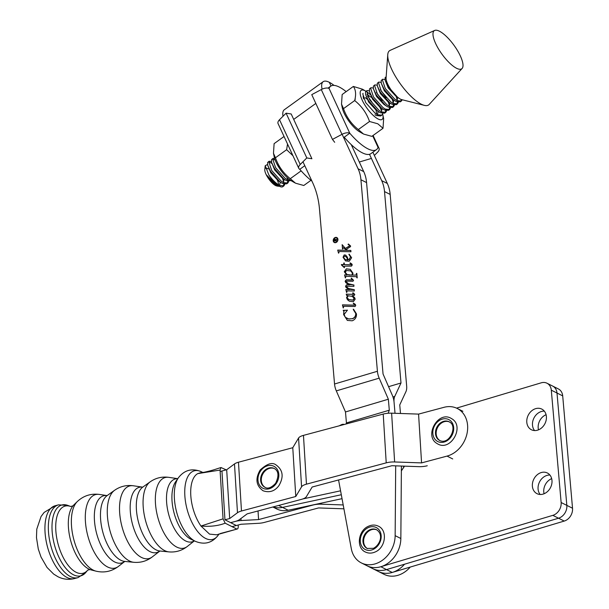 <?xml version="1.0" encoding="UTF-8"?>
<svg xmlns="http://www.w3.org/2000/svg" width="609" height="609" viewBox="0 0 609 609"><rect width="100%" height="100%" fill="white"/><g stroke="black" fill="none" stroke-linecap="round" stroke-linejoin="round"><path stroke-width="0.91" d="M339.183 425.836L341.451 424.701A4.697 3.799 116.6 0 1 342.425 424.359A4.697 3.799 116.6 0 1 344.283 424.465M342.037 498.664L288.209 510.258L282.515 507.404L341.306 494.736L282.515 507.404A24.573 19.884 116.6 0 1 273.083 506.947A24.573 19.884 116.6 0 0 282.515 507.404L278.648 505.455M340.576 490.808L302.863 498.931M286.093 113.175L291.193 113.982L311.907 158.743L306.799 157.944L286.093 113.175L279.516 119.729A7.224 3.57 155.2 0 0 278.062 123.566L298.775 168.328A7.224 3.57 -24.8 0 1 300.229 164.491L306.799 157.944M311.892 181.048A39.105 12.446 -125.8 0 1 299.78 169.302A7.224 3.57 -24.8 0 1 298.775 168.328M299.78 169.302L304.789 165.686M382.642 113.974A17.912 5.702 -125.8 0 1 382.833 114.758A17.912 5.702 -125.8 0 1 378.136 119.014A17.912 5.702 -125.8 0 1 362.195 100.142A17.912 5.702 -125.8 0 1 365.096 90.764A17.912 5.702 -125.8 0 1 365.773 91.137A17.912 5.702 -125.8 0 1 366.017 91.281M382.833 114.758L383.647 118.664L383.015 128.293L377.793 123.787L369.518 121.488C366.588 113.084 361.639 106.111 354.682 100.569C356.235 94.425 355.785 89.721 353.342 86.448L362.408 89.18M363.702 98.917A13.192 4.202 -125.8 0 1 363.2 95.643M365.179 97.607L367.029 99.138M376.651 114.264L376.019 110.023M369.518 121.488L358.336 129.557L363.558 134.064L371.833 136.363L383.015 128.293M353.342 86.448L342.159 94.517L341.527 104.147L343.499 108.638C346.43 117.042 351.378 124.015 358.336 129.557M354.682 100.569L343.499 108.638M366.496 91.586A17.912 5.702 -125.8 0 1 370.31 94.677M379.27 106.24A17.912 5.702 -125.8 0 1 381.28 110.176M371.269 97.341L366.915 94.296M362.758 133.63L359.401 131.673A17.912 5.702 -125.8 0 1 342.342 108.052L341.527 104.147M367.524 95.887L371.901 102.129M292.944 155.729L286.633 149.7L287.524 144.021M301.143 170.855L290.287 178.688L295.51 183.195L303.784 185.494L310.963 180.317M284.038 136.485L274.111 143.648L273.479 153.278L275.451 157.769C278.382 166.173 283.33 173.146 290.287 178.688M286.633 149.7L275.451 157.769M294.71 182.761L291.353 180.804A17.912 5.702 -125.8 0 1 274.294 157.183L273.479 153.278M436.782 440.962A12.287 9.942 -63.4 0 0 451.467 436.234A12.287 9.942 -63.4 0 0 449.739 420.157A12.287 9.942 -63.4 0 0 435.054 424.884A12.287 9.942 -63.4 0 0 436.782 440.962M440.018 440.642A10.482 8.48 116.6 0 1 439.538 440.337A10.482 8.48 116.6 0 1 437.65 427.351A10.482 8.48 116.6 0 1 449.412 421.93M260.781 470.719A12.287 9.942 -63.4 0 0 261.231 487.147A12.287 9.942 -63.4 0 0 276.014 483.82A12.287 9.942 -63.4 0 0 275.565 467.392A12.287 9.942 -63.4 0 0 260.781 470.719M265.159 487.352A10.482 8.48 116.6 0 1 263.705 472.592A10.482 8.48 116.6 0 1 274.545 468.641M346.163 91.624A39.105 12.446 54.2 0 0 330.664 86.212A39.105 12.446 54.2 0 0 329.058 88.442A7.224 3.57 155.2 0 0 321.278 89.576L311.755 94.646L332.461 139.415L341.984 134.338A7.224 3.57 -24.8 0 1 349.772 133.211L344.214 137.223A39.105 12.446 54.2 0 0 370.896 153.643L376.453 149.631A39.105 12.446 54.2 0 0 378.06 147.401A7.224 3.57 -24.8 0 1 379.064 148.375A7.224 3.57 -24.8 0 1 377.61 152.212L374.368 155.447M334.691 142.293L332.461 139.415M329.058 88.442L349.772 133.211A39.105 12.446 54.2 0 0 376.453 149.631M221.958 471.008L224.957 519.797L229.684 518.533L226.685 469.745L220.146 471.495L226.685 469.745L229.684 518.533L237.48 512.732L234.488 463.936L226.685 469.745L234.488 463.936L237.48 512.732A10.848 3.723 176.5 0 1 241.476 511.004L238.477 462.216A10.848 3.723 176.5 0 0 234.488 463.936A10.848 3.723 176.5 0 1 238.477 462.216L241.476 511.004L295.776 496.502L292.777 447.714L238.477 462.216L292.777 447.714L295.776 496.502L301.569 486.819L298.57 438.031L292.777 447.714L298.57 438.031L301.569 486.819A10.84 3.715 176.5 0 1 306.456 484.163L303.465 435.374A10.84 3.715 176.5 0 0 298.57 438.031A10.84 3.715 176.5 0 1 303.465 435.374L306.456 484.163L386.22 462.855L383.221 414.067L303.465 435.374L383.221 414.067L386.22 462.855A10.84 3.715 176.5 0 1 394.624 461.965L391.625 413.176A10.84 3.715 176.5 0 0 383.221 414.067A10.84 3.715 176.5 0 1 391.625 413.176L394.624 461.965L421.573 462.901L447.036 456.095A26.02 21.049 116.6 0 0 467.621 425.798A26.02 21.049 116.6 0 0 457.207 408.449A26.02 21.049 116.6 0 1 467.621 425.798A26.02 21.049 116.6 0 1 447.036 456.095L421.573 462.901L418.573 414.105L391.625 413.176L418.573 414.105L444.037 407.307A26.02 21.049 116.6 0 1 457.207 408.449A26.02 21.049 116.6 0 0 444.037 407.307L418.573 414.105L421.573 462.901L394.624 461.965A10.84 3.715 176.5 0 0 386.22 462.855L306.456 484.163A10.84 3.715 176.5 0 0 301.569 486.819L295.776 496.502L241.476 511.004A10.848 3.723 176.5 0 0 237.48 512.732L229.684 518.533L224.957 519.797L236.345 525.514M230.651 522.659L235.378 521.395A10.84 3.715 176.5 0 0 239.375 519.675L247.17 513.867L301.47 499.357A10.848 3.723 176.5 0 0 306.365 496.7L312.151 487.025L391.914 465.718L418.863 466.654A10.848 3.723 176.5 0 0 427.267 465.756A10.848 3.723 176.5 0 1 418.863 466.654L391.914 465.718L312.151 487.025L306.365 496.7A10.848 3.723 176.5 0 1 301.47 499.357L247.17 513.867L239.375 519.675A10.84 3.715 176.5 0 1 235.378 521.395A10.84 3.715 -3.5 0 1 241.08 520.528L258.566 519.584L312.866 505.074A10.848 3.723 -3.5 0 1 321.27 504.183L343.194 504.945M343.918 508.812L318.56 507.936L264.26 522.438A10.848 3.723 -3.5 0 1 258.559 523.306L241.08 524.25L232.075 526.656M258.033 510.966L258.566 519.584M88.754 569.004A34.873 16.649 -105 0 1 70.393 539.559A34.873 16.649 -105 0 1 72.905 505.957A34.873 16.649 -105 0 1 73.91 504.853L77.343 501.519A37.286 17.798 -105 0 0 73.232 537.199A37.286 17.798 -105 0 0 93.215 570.108A37.286 17.798 -105 0 0 95.94 571.143L91.304 569.971A34.873 16.649 -105 0 1 89.888 569.506A34.873 16.649 -105 0 1 88.754 569.004M190.739 539.132A32.125 15.332 -105 0 1 173.999 512.709A32.125 15.332 -105 0 1 175.651 481.727L178.429 477.738A35.512 16.953 -105 0 0 176.602 511.986A35.512 16.953 -105 0 0 195.101 541.195A35.512 16.953 -105 0 0 195.42 541.348L191.028 539.277A32.125 15.332 -105 0 1 190.739 539.132M226.228 469.866L220.991 467.537L220.055 470.057L197.75 473.619L204.396 472.219L200.49 472.759L197.75 473.619A32.125 15.332 75 0 0 190.8 495.528A32.125 15.332 75 0 0 200.978 526.039L209.526 534.116L216.659 534.809L237.251 529.008L220.199 533.56M220.055 470.057L223.054 518.845L225.178 523.192L236.543 528.901C237.685 529.282 238.256 528.475 238.241 526.465L238.157 525.034M225.178 523.192C218.167 525.871 210.097 526.823 200.978 526.039L223.054 518.845M403.714 466.129A24.573 19.884 116.6 0 1 403.432 467.803M288.209 510.258A24.573 19.884 116.6 0 1 276.737 508.949L272.862 507M368.255 527.645A12.287 9.942 -63.4 0 0 360.574 543.236A12.287 9.942 -63.4 0 0 373.21 549.394A12.287 9.942 -63.4 0 0 380.891 533.804A12.287 9.942 -63.4 0 0 368.255 527.645M367.493 548.602A10.482 8.48 116.6 0 1 363.763 539.308A10.482 8.48 116.6 0 1 370.417 530.15A10.482 8.48 116.6 0 1 376.88 529.891M281.053 186.902L276.113 184.809L266.361 174.813C269.056 179.503 272.246 183.035 275.938 185.395L277.887 186.202L276.593 185.92A10.696 3.403 -125.8 0 1 274.979 185.22A10.696 3.403 -125.8 0 1 267.96 177.752A10.696 3.403 -125.8 0 1 264.801 169.584L265.204 165.709L268.866 174.973A14.312 4.552 54.2 0 0 278.892 185.958A14.312 4.552 54.2 0 0 281.053 186.902A14.312 4.552 54.2 0 0 282.782 186.681A14.312 4.552 54.2 0 0 282.804 186.658M265.57 168.29A10.696 3.403 -125.8 0 1 268.264 168.944M267.526 164.499L265.204 165.709M277.346 180.135A10.696 3.403 -125.8 0 1 278.427 184.755M277.887 186.202L278.853 186.278M284.852 184.245L283.916 185.859L279.615 185.44C275.991 183.431 272.406 179.937 268.866 174.973M271.873 163.395L268.691 161.857M269.117 161.24L267.625 162.496L267.686 165.184L270.548 171.289L280.018 181.924L282.393 183.431L286.687 183.857L287.829 183.027L283.535 182.609L281.16 181.101L271.69 170.467L268.759 161.674L269.117 161.24L271.416 161.514M275.169 160.106L272.604 159.025M290.935 180.553L287.448 179.784L285.073 178.277L275.603 167.642L272.68 158.85L273.038 158.409L271.538 159.672L271.599 162.359L274.461 168.465L283.931 179.099L286.306 180.607L291.11 180.66M273.038 158.409L274.59 158.363M354.727 100.607L355.275 99.031M374.977 114.751L376.385 115.573L380.678 115.992L381.82 115.17L377.519 114.751L375.144 113.244L365.682 102.609L362.751 93.816L363.109 93.375M367.021 90.551L365.529 91.807L365.59 94.494L368.453 100.607L377.923 111.241L380.298 112.741L384.599 113.167L385.741 112.345L381.44 111.919L379.064 110.419L369.594 99.777L366.671 90.985L367.021 90.551L369.32 90.825M370.942 87.726L369.442 88.983L369.503 91.67L372.373 97.775L381.835 108.41L384.218 109.917L388.512 110.336L389.653 109.513L385.352 109.095L382.977 107.587L373.507 96.953L370.584 88.16L370.942 87.726L373.241 88M374.855 84.895L373.363 86.158L373.424 88.845L376.286 94.951L385.756 105.585L388.131 107.093L392.432 107.511L393.566 106.689L389.273 106.263L386.898 104.763L377.428 94.129L374.505 85.329L374.855 84.895L377.154 85.176M378.775 82.07L377.276 83.326L377.336 86.014L380.206 92.119L389.669 102.754L392.044 104.261L396.345 104.679L397.487 103.857L393.186 103.439L390.811 101.931L381.341 91.297L378.417 82.504L378.775 82.07L381.074 82.344M382.688 79.239L381.196 80.502L381.257 83.189L384.119 89.295L393.589 99.929L395.964 101.437L400.265 101.855L401.4 101.033L397.106 100.614L394.731 99.107L385.261 88.472L382.338 79.68L382.688 79.239L384.987 79.52M283.269 186.171L283.824 184.025M283.581 181.748L282.469 178.186M287.182 183.339L287.737 181.193M287.501 178.924L287.166 177.6M288.765 181.413L287.829 183.027M382.757 113.556L381.82 115.17M385.094 112.65L385.642 110.511M382.262 100.493L376.415 92.385M386.669 110.731L385.741 112.345M389.006 109.826L389.562 107.679M389.318 105.41L388.215 101.84M386.182 97.668L380.336 89.561M390.59 107.9L389.653 109.513M392.927 106.994L393.475 104.855M393.239 102.578L392.127 99.016M394.503 105.075L393.566 106.689M396.84 104.169L397.395 102.023M397.152 99.754L396.04 96.192M398.423 102.243L397.487 103.857M400.752 101.345L401.293 99.503M402.252 99.762L401.4 101.033M461.089 57.657A23.492 7.475 -125.8 0 1 462.117 68.452A23.492 7.475 -125.8 0 1 449.221 62.666A23.492 7.475 -125.8 0 1 434.902 41.823A23.492 7.475 -125.8 0 1 434.674 30.45A23.492 7.475 -125.8 0 1 447.76 37.811A23.492 7.475 -125.8 0 1 461.089 57.657M462.117 68.452L429.2 104.451A33.426 10.642 -125.8 0 1 424.336 105.365A33.426 10.642 -125.8 0 1 390.476 66.548A33.426 10.642 -125.8 0 1 387.758 54.696A33.426 10.642 -125.8 0 1 390.156 50.364L434.674 30.45M424.336 105.365L401.742 99.632A14.312 4.552 -125.8 0 1 397.342 96.976A14.312 4.552 -125.8 0 1 387.248 83.022A14.312 4.552 -125.8 0 1 386.068 78.203A14.312 4.552 -125.8 0 1 386.083 77.944L387.758 54.696M386.167 76.726L385.109 77.67L385.17 80.358L388.032 86.463L397.342 96.976M386.068 78.203L386.136 77.16M266.361 174.813L274.164 183.515L276.113 184.809M278.96 185.083L279.775 184.436L280.209 182.099M267.686 165.184L270.746 172.743L278.077 180.683L280.993 182.616M282.88 182.251L283.687 181.604L284.121 179.267M271.599 162.359L274.659 169.911L281.997 177.858L284.905 179.784M286.793 179.427L287.867 178.231M276.653 163.478L279.965 169.074M376.872 114.393L377.679 113.746L378.113 111.409M365.59 94.494L368.651 102.053L375.981 109.993L377.618 111.005M380.785 111.561L381.592 110.922L382.026 108.585M369.503 91.67L372.571 99.221L379.902 107.169L382.81 109.095M373.424 88.845L376.484 96.397L383.815 104.337L386.73 106.27M388.618 105.913L389.425 105.266L389.859 102.929M377.336 86.014L380.404 93.573L387.735 101.513L390.643 103.439M392.531 103.081L393.345 102.434L393.779 100.097M381.257 83.189L384.317 90.741L391.648 98.681L393.285 99.701M396.451 100.257L397.258 99.61L397.692 97.273M385.17 80.358L388.23 87.917L395.568 95.857L397.197 96.869M334.592 242.237A2.413 1.956 -63.4 0 0 334.684 242.291A2.413 1.956 -63.4 0 0 335.962 242.382A2.413 1.956 -63.4 0 0 337.767 240.273A2.413 1.956 -63.4 0 0 336.853 237.967A2.413 1.956 -63.4 0 0 336.754 237.921M335.384 237.784A2.413 1.956 -63.4 0 0 333.572 239.893A2.413 1.956 -63.4 0 0 334.493 242.192A2.413 1.956 -63.4 0 0 335.772 242.283A2.413 1.956 -63.4 0 0 337.576 240.174A2.413 1.956 -63.4 0 0 336.663 237.875A2.413 1.956 -63.4 0 0 335.384 237.784M335.803 242.618A2.779 2.246 -63.4 0 0 337.873 240.197A2.779 2.246 -63.4 0 0 336.823 237.556A2.779 2.246 -63.4 0 0 335.353 237.449A2.779 2.246 -63.4 0 0 333.275 239.87A2.779 2.246 -63.4 0 0 334.333 242.511A2.779 2.246 -63.4 0 0 335.803 242.618M336.914 237.601A2.779 2.246 -63.4 0 0 335.544 237.54A2.779 2.246 -63.4 0 0 333.481 239.9A2.779 2.246 -63.4 0 0 334.432 242.557M345.41 248.449L349.497 246.112L349.726 245.625L348.226 244.445L348.439 244.034L350.624 246.013L350.434 246.736L346.354 249.287L347.518 250.329L350.83 250.406L350.944 251.761L339.411 251.502L338.505 253.108L337.721 250.093L346.673 250.307L343.491 247.726L342.509 248.997L342.136 244.666L345.41 248.449L349.307 246.021L349.33 245.161L348.036 244.354L348.386 244.003M348.515 244.574L348.036 244.354M350.122 263.4L350.122 262.913L351.865 264.024L352.253 264.961L351.5 266.125L344.511 266.171L344.313 267.656L341.443 264.984L341.405 264.55L343.849 264.603L343.727 263.111L344.237 262.959L344.374 264.618L351.187 264.763L351.111 263.933L349.924 263.309L350.761 263.202M344.374 264.618L351.378 264.862L351.302 264.032L349.924 263.309M347.648 283.916L346.057 282.827L345.303 281.335L346.414 279.874L352.436 280.018L351.324 278.107L353.57 280.277L352.946 281.289L346.985 281.107L346.201 281.731L348.409 283.741L353.806 284.997L353.92 286.352L347.077 286.215L346.628 286.748L348.569 288.544L354.21 289.671L354.324 291.026L347.244 290.881L346.597 292.48L345.821 289.496L349.977 289.496L347.701 288.666L345.927 287.303L345.547 286.283L346.483 284.829L350.008 284.822L345.866 282.736L345.113 281.236L346.224 279.782L352.246 279.919L352.299 279.272L351.165 278.488L351.606 278.237M353.464 303.67L353.509 303.13L355.306 304.386L355.732 305.406L355.085 306.51L343.849 306.281L343.225 307.956L342.433 304.858L354.415 305.139L354.514 304.348L353.273 303.587L353.753 303.252M353.768 303.822L353.273 303.587M342.121 134.269L358.092 168.792A36.137 29.232 116.6 0 1 360.931 179.754L377.413 371.269L334.539 384.005L319.481 209.047A86.729 70.164 -63.4 0 0 312.676 182.738L302.97 161.758M343.278 310.605L347.419 310.141L344.131 314.45L345.28 317.251L348.683 318.933L352.185 318.697C354.583 317.875 355.763 316.124 355.732 313.452L353.311 309.631L353.601 309.326L356.471 313.917C356.615 317.319 355.184 319.618 352.185 320.806L347.328 320.395L343.621 314.579L343.872 311.458L343.248 310.232M346.681 295.487L346.224 294.147L353.654 294.322L353.433 293.53L353.966 293.842L352.641 293.211L353.555 293.096L354.803 294.573L354.133 295.54L352.192 295.639L354.605 297.595L355.199 299.133L353.327 301.676L349.345 301.196L347.473 299.735L346.521 297.656L347.747 295.517L346.681 295.487M345.349 277.925L344.565 274.895L346.734 274.948L344.291 271.751L346.376 268.843L350.251 269.33L352.961 273.159L352.68 275.085L355.961 275.093L356.821 273.388L357.209 277.91L356.356 276.684L346.955 276.303L346.019 276.349L345.349 277.925M347.32 257.089L348.158 259.876L348.866 259.67L350.533 257.105L349.124 254.12L351.629 257.736L349.223 261.284L345.562 260.903L343.042 257.264L344.184 254.92L345.676 255.118L347.32 257.089M369.496 154.298L381.691 180.629A36.137 29.232 116.6 0 1 384.523 191.591L400.996 382.992L394.746 396.429A10.84 5.078 73.5 0 0 394.053 402.085L394.997 413.054A10.84 5.078 -106.5 0 1 395.02 413.29A10.84 5.078 73.5 0 1 394.997 413.054L394.053 402.085A10.84 5.078 -106.5 0 0 392.28 395.195L383.046 373.987L366.572 182.586A36.137 29.232 116.6 0 0 363.74 171.624L351.248 144.607M334.029 85.405A27.824 8.853 54.2 0 0 329.302 82.299L331.014 85.991L329.302 82.299A27.824 8.853 -125.8 0 0 323.173 81.69A27.824 8.853 -125.8 0 0 322.092 89.173M388.139 413.252L389.303 410.2L388.359 399.222L379.186 378.151A10.84 5.078 -106.5 0 1 377.413 371.269M401.407 466.045L400.844 538.501A26.02 21.049 116.6 0 1 389.387 562.145A26.02 21.049 116.6 0 1 367.037 565.776L372.731 568.631A26.02 21.049 116.6 0 0 386.517 569.598A26.02 21.049 116.6 0 1 372.731 568.631L378.425 571.493A26.02 21.049 116.6 0 0 404.551 564.208M338.566 479.968L351.302 548.663A26.02 21.049 -63.4 0 0 361.343 562.914A26.02 21.049 -63.4 0 0 383.693 559.29A26.02 21.049 -63.4 0 0 395.15 535.646L395.69 465.847M334.539 384.005A10.84 5.078 73.5 0 0 336.313 390.887L345.486 411.958L346.43 422.928L346.019 424.009M323.173 81.69L284.289 109.765A27.824 8.853 54.2 0 0 283.01 116.25M388.359 399.222L345.486 411.958M389.303 410.2L346.43 422.928M343.438 310.324L347.434 310.24M346.826 318.37L348.683 318.933M348.873 319.025L352.185 318.697M352.375 318.789C354.773 317.967 355.953 316.223 355.922 313.551L355.732 313.452M355.922 313.551L353.311 309.631M353.502 309.73L353.266 309.166M347.427 320.441L343.621 314.579M343.811 314.678L343.872 311.458M344.062 311.557L343.468 310.697M343.377 307.91L342.433 304.858M342.623 304.957L353.418 305.178M353.608 305.269L354.415 305.139M354.605 305.231L354.697 304.713M354.887 304.804L354.514 304.348M354.704 304.439L353.464 303.685M346.841 295.494L346.224 294.147M346.414 294.246L353.41 294.322M354.118 294.086L352.832 293.302M352.847 293.279L352.832 292.807M353.022 292.906L353.654 293.15M349.437 301.242L347.473 299.735M347.663 299.826L346.521 297.656M346.711 297.748L347.747 295.517M348.888 299.613L353.075 300.176L354.286 298.57L352.147 296.172M352.619 296.416L348.363 295.791L347.031 297.519L348.797 299.567L352.885 300.085L354.095 298.471L352.238 296.218M346.765 292.465L345.821 289.496M346.011 289.595L349.977 289.496M347.891 288.757L345.927 287.303M346.118 287.402L345.547 286.283M345.737 286.382L346.483 284.829M346.673 284.921L350.008 284.822M348.5 283.786L350.152 284.433M350.342 284.525L353.996 285.088M348.66 288.597L350.906 289.397M351.096 289.488L354.4 289.762M345.501 277.879L344.565 274.895M344.755 274.994L346.734 274.948M346.924 275.04L344.291 271.751M344.481 271.842L346.376 268.843M346.567 268.934L350.35 269.376M355.961 275.093L352.68 275.085M356.151 275.184L356.471 273.403M357.034 277.91L356.44 276.73M347.1 274.522L352.086 275.161L352.626 273.22L350.761 270.959M349.193 275.002L351.895 275.062L352.436 273.129L350.67 270.906L346.559 270.518L345.204 272.238L347.008 274.476L349.383 275.101M341.634 265.06L341.405 264.55M341.596 264.649L343.849 264.603M344.039 264.702L343.727 263.111M351.302 264.032L350.114 263.4L351.302 264.032M350.312 263.012L350.845 263.24M344.473 267.656L342.502 265.448M348.866 259.67L348.158 259.876M349.056 259.761L350.533 257.105M350.723 257.204L348.881 254.387M345.653 260.949L343.042 257.264M343.232 257.356L344.184 254.92M344.374 255.019L345.866 255.209M345.311 259.563L347.83 260.058L347.13 257.927L345.661 256.435M343.583 257.432L345.212 259.518L347.64 259.959L346.94 257.835L345.562 256.389L344.321 256.222L343.583 257.432M338.688 253.177L337.721 250.093M337.911 250.192L346.673 250.307M346.864 250.406L343.491 247.726M342.692 248.997L342.136 244.666M350.837 250.497L347.518 250.329M334.196 239.916L334.25 240.547L335.308 240.631L334.646 239.078L334.196 239.916M335.308 240.631L334.25 240.547M335.498 240.722L334.836 239.177M336.952 239.139L335.574 240.03L336.929 238.903L335.628 240.654L337.097 240.844M334.135 240.844L334.067 239.489L335.057 238.926M335.628 240.654L337.112 241.065L333.953 240.829L333.877 239.398L334.965 238.873M334.805 238.873L335.574 240.03M372.875 152.212L387.332 183.461A36.137 29.232 116.6 0 1 390.171 194.423L406.652 385.939A10.84 5.078 73.5 0 1 405.959 391.587L399.748 404.939L400.486 413.481M562.701 395.88L551.305 390.171A10.84 8.77 -63.4 0 0 546.989 383.221L552.683 386.076A10.84 8.77 116.6 0 1 556.999 393.026A10.84 8.77 -63.4 0 0 552.683 386.076L558.377 388.938A10.84 8.77 116.6 0 1 562.701 395.88L572.529 508.233A10.84 8.77 116.6 0 1 564.231 521.068L392.219 572.452A26.02 21.049 116.6 0 1 378.425 571.493L384.127 574.348A26.02 21.049 -63.4 0 0 410.245 567.07M371.406 158.424L359.295 162.024L371.406 158.424M400.996 382.992L388.572 386.677M534.565 430.563A11.563 9.356 116.6 0 1 533.24 419.685A11.563 9.356 116.6 0 1 541.348 411.509A11.563 9.356 116.6 0 1 544.317 411.128A11.563 9.356 116.6 0 0 541.348 411.509A11.563 9.356 116.6 0 0 533.24 419.685A11.563 9.356 116.6 0 0 534.565 430.563M537.534 430.182A11.563 9.356 116.6 0 1 531.406 429.748A11.563 9.356 116.6 0 1 527.013 418.748A11.563 9.356 116.6 0 1 535.646 408.654A11.563 9.356 116.6 0 1 541.774 409.081A11.563 9.356 116.6 0 1 546.174 420.088A11.563 9.356 116.6 0 1 537.534 430.182M540.153 494.478A11.563 9.356 116.6 0 1 538.828 483.599A11.563 9.356 116.6 0 1 546.935 475.423A11.563 9.356 116.6 0 1 549.904 475.043A11.563 9.356 116.6 0 0 546.935 475.423A11.563 9.356 116.6 0 0 538.828 483.599A11.563 9.356 116.6 0 0 540.153 494.478M543.121 494.089A11.563 9.356 116.6 0 1 536.993 493.663A11.563 9.356 116.6 0 1 532.601 482.655A11.563 9.356 116.6 0 1 541.241 472.561A11.563 9.356 116.6 0 1 547.369 472.995A11.563 9.356 116.6 0 1 551.762 483.995A11.563 9.356 116.6 0 1 543.121 494.089M564.231 521.068L558.529 518.213A10.84 8.77 -63.4 0 0 566.834 505.379L556.999 393.026L566.834 505.379A10.84 8.77 116.6 0 1 558.529 518.213L552.835 515.351L380.823 566.735A26.02 21.049 116.6 0 1 367.037 565.776L361.343 562.914M552.835 515.351A10.84 8.77 -63.4 0 0 561.133 502.516L572.529 508.233M551.305 390.171L561.133 502.516M546.989 383.221A10.84 8.77 -63.4 0 0 541.241 382.817L456.529 408.121M401.369 470.879L404.543 466.151M558.529 518.213L386.517 569.598L558.529 518.213M538.493 429.84A11.563 9.356 116.6 0 1 546.083 414.706M544.081 493.754A11.563 9.356 116.6 0 1 551.678 478.621M279.516 119.729L300.229 164.491M438.853 439.995A10.482 8.48 -63.4 0 0 439.683 440.49C449.442 445.339 457.694 426.338 449.823 422.197L449.084 421.755A10.482 8.48 -63.4 0 0 437.087 426.795A10.482 8.48 -63.4 0 0 438.853 439.995M449.754 422.144A10.482 8.48 -63.4 0 0 449.084 421.755M263.027 472.249A10.482 8.48 -63.4 0 0 264.824 487.2C267.663 489.156 271.256 487.855 275.603 483.302C279.12 475.941 278.663 470.993 274.217 468.466A10.482 8.48 -63.4 0 0 263.027 472.249M321.278 89.576L341.984 134.338M372.67 135.761L378.06 147.401M447.036 456.095L452.731 458.958L447.036 456.095M240.951 518.495L241.08 520.528M321.209 503.148L321.27 504.183M67.835 505.417A36.662 17.501 -105 0 0 52.199 532.022A36.662 17.501 -105 0 0 73.476 574.789A36.662 17.501 -105 0 0 85.755 572.506L87.673 570.191A34.759 16.595 -105 0 1 76.095 572.277A34.759 16.595 -105 0 1 55.921 531.817A34.759 16.595 -105 0 1 70.652 506.467L67.835 505.417L58.517 504.853L55.114 505.767A37.667 17.981 -105 0 0 45.873 539.46A37.667 17.981 -105 0 0 67.005 577.477A37.667 17.981 -105 0 0 74.557 578.55C68.703 579.974 63.138 579.349 57.863 576.685L53.653 574.074L47.038 567.459L41.031 557.052L38.298 549.09L36.471 537.595L36.784 529.137L41.047 516.531L44.16 512.405L55.114 505.767M124.754 561.399L124.647 561.475A34.774 16.603 -105 0 1 114.713 561.97A34.774 16.603 -105 0 1 94.738 523.55A34.774 16.603 -105 0 1 107.07 495.581L99.328 494.424C90.878 493.366 83.555 495.726 77.343 501.519M159.703 551.038L159.634 551.084A33.761 16.116 -105 0 1 149.966 551.587A33.761 16.116 -105 0 1 130.57 514.262A33.761 16.116 -105 0 1 142.567 487.139L133.371 485.776C126.535 484.848 120.278 486.355 114.599 490.283A37.865 18.072 -105 0 0 108.836 526.016A37.865 18.072 -105 0 0 129.466 560.973A37.865 18.072 -105 0 0 133.835 562.305L124.754 561.422A34.614 16.527 -105 0 1 120.757 560.211A34.614 16.527 -105 0 1 101.893 528.247A34.614 16.527 -105 0 1 107.161 495.574L114.599 490.283M194.34 540.838A32.551 15.537 -105 0 1 185.57 540.929A32.551 15.537 -105 0 1 166.95 505.599A32.551 15.537 -105 0 1 177.744 478.712M85.755 572.506L77.967 577.636A37.667 17.981 -105 0 1 70.416 576.563A37.667 17.981 -105 0 1 49.283 538.546A37.667 17.981 -105 0 1 58.517 504.853M124.815 561.429L118.534 566.324A38.002 18.141 -105 0 1 107.565 566.956A38.002 18.141 -105 0 1 85.724 524.859A38.002 18.141 -105 0 1 99.328 494.424M159.916 551.016L152.357 556.847A37.552 17.927 -105 0 1 141.524 557.456A37.552 17.927 -105 0 1 119.943 515.869A37.552 17.927 -105 0 1 133.371 485.776M156.011 549.828A33.609 16.047 -105 0 1 137.695 518.807A33.609 16.047 -105 0 1 142.803 487.086L150.179 481.826A36.837 17.585 -105 0 0 144.584 516.592A36.837 17.585 -105 0 0 164.651 550.597A36.837 17.585 -105 0 0 168.899 551.891L159.878 551.008A33.609 16.047 -105 0 1 156.011 549.828M194.378 540.861L187.283 546.471A36.532 17.44 -105 0 1 176.747 547.072A36.532 17.44 -105 0 1 155.752 506.604A36.532 17.44 -105 0 1 168.822 477.349C162.032 476.421 155.813 477.913 150.179 481.826M219.073 533.933L218.136 535.281A35.512 16.953 -105 0 1 205.553 538.409A35.512 16.953 -105 0 1 184.87 496.038A35.512 16.953 -105 0 1 201.145 471.663C192.041 467.971 184.474 469.996 178.429 477.738M369.739 529.807A10.482 8.48 -63.4 0 0 363.048 539.201A10.482 8.48 -63.4 0 0 367.158 548.45L373.492 548.306C379.62 545.207 384.203 534.809 376.552 529.716A10.482 8.48 -63.4 0 0 369.739 529.807M293.705 119.402L315.82 103.431M358.092 168.792L363.74 171.624M360.931 179.754L366.572 182.586M395.15 535.646L400.844 538.501M379.186 378.151L336.313 390.887M387.332 183.461L381.691 180.629M390.171 194.423L384.523 191.591M394.746 396.429L392.965 396.961M380.823 566.735L392.219 572.452M365.773 91.137L362.416 89.18M437.917 444.052L436.683 443.322C424.1 435.587 438 410.885 450.881 418.208L452.114 418.939C464.697 426.681 450.797 451.376 437.917 444.052M263.058 490.763C256.054 485.685 255.095 478.773 260.165 470.019C267.016 463.715 272.299 462.018 276.022 464.918C283.018 469.996 283.984 476.908 278.907 485.662C274.72 491.25 269.437 492.947 263.058 490.763M373.089 135.457L379.064 148.375M330.664 86.212L328.038 88.115M457.207 408.449L462.901 411.303L457.207 408.449M87.742 570.115L90.056 569.567M70.751 506.505L73.027 505.82M118.534 566.324C111.744 571.463 104.215 573.069 95.94 571.143M152.357 556.847C146.891 561.064 140.717 562.883 133.835 562.305M187.283 546.471C181.863 550.665 175.735 552.47 168.899 551.891M218.136 535.281C212.092 543.022 204.517 545.047 195.42 541.348M77.967 577.636L74.557 578.55M202.858 472.477L201.145 471.663M177.767 478.682L168.822 477.349M220.991 467.537C215.183 469.288 213.866 470.095 204.403 472.219M365.385 552.013C355.839 547.826 358.183 530.424 368.475 526.252C371.916 524.707 375.213 524.684 378.356 526.168C387.903 530.348 385.558 547.757 375.266 551.929C371.825 553.474 368.529 553.497 365.385 552.013M282.782 186.681L283.916 185.859M378.897 111.927L376.537 110.374M394.563 100.614L392.204 99.061M397.677 97.257L396.116 96.237"/></g></svg>
